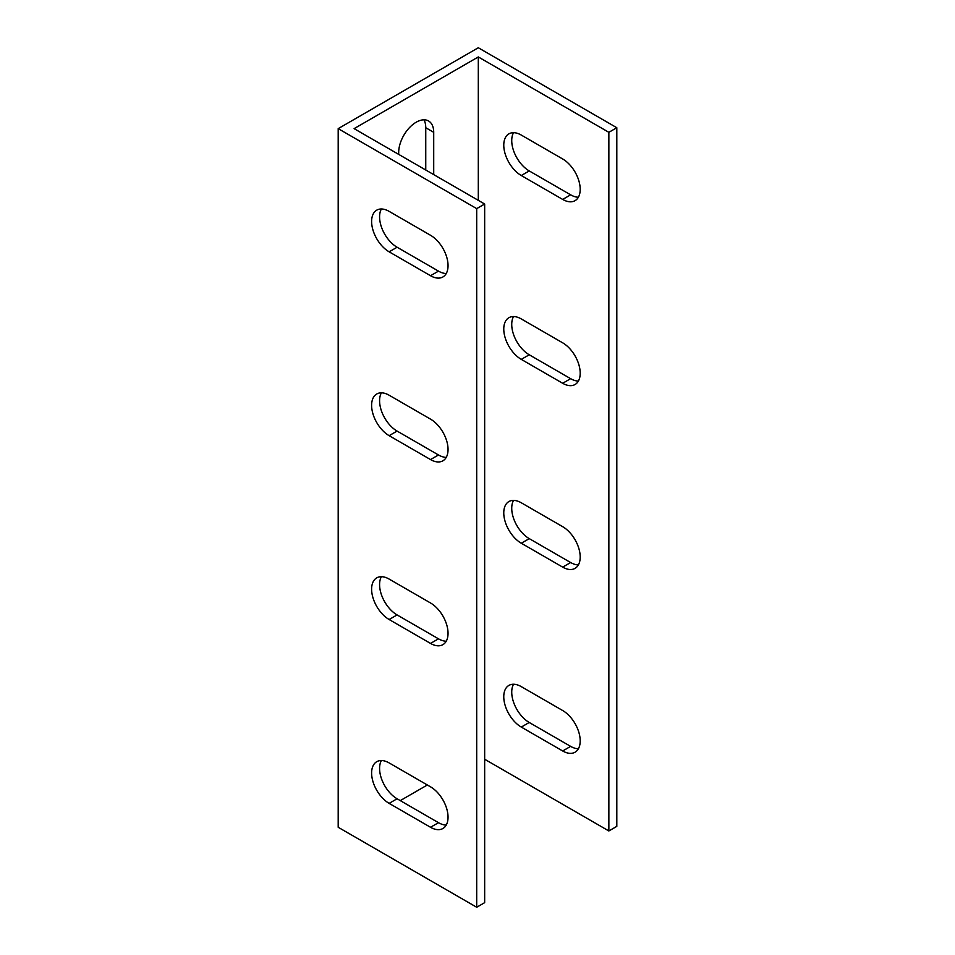 <?xml version="1.0" encoding="UTF-8"?>
<svg xmlns="http://www.w3.org/2000/svg" width="955" height="955" viewBox="0 0 955 955"><rect width="100%" height="100%" fill="white"/><g stroke="black" fill="none" stroke-linecap="round" stroke-linejoin="round"><path stroke-width="1.43" d="M433.713 174.61L433.713 132.315A24.77 14.301 120 0 0 428.58 120.987A24.77 14.301 120 0 0 416.201 122.204A24.77 14.301 120 0 0 398.689 152.549L398.689 154.388M478.3 200.347L478.3 56.942L354.102 128.639L484.663 204.024L484.663 902.654L476.7 907.25L476.7 208.62L484.663 204.024M616.811 127.719L608.86 132.315L608.86 830.957L616.811 826.362L616.811 127.719L478.3 47.75L338.189 128.639L338.189 827.281L476.7 907.25M427.351 784.986L400.276 800.612M425.751 170.014L425.751 127.719A24.77 14.301 120 0 0 423.948 119.817M608.86 132.315L478.3 56.942M562.686 526.683L521.287 502.784A24.77 14.301 -120 0 0 508.896 501.554A24.77 14.301 -120 0 0 505.1 521.406A24.77 14.301 -120 0 0 521.287 543.228L562.686 567.127A24.77 14.301 -120 0 0 575.065 568.356A24.77 14.301 -120 0 0 578.861 548.504A24.77 14.301 -120 0 0 562.686 526.683M513.539 500.396A24.77 14.301 -120 0 0 529.249 538.632L570.648 562.531A24.77 14.301 -120 0 0 578.384 564.918M562.686 710.532L521.287 686.633A24.77 14.301 -120 0 0 508.896 685.404A24.77 14.301 -120 0 0 505.1 705.256A24.77 14.301 -120 0 0 521.287 727.077L562.686 750.976A24.77 14.301 -120 0 0 575.065 752.206A24.77 14.301 -120 0 0 578.861 732.354A24.77 14.301 -120 0 0 562.686 710.532M513.539 684.246A24.77 14.301 -120 0 0 529.249 722.481L570.648 746.38A24.77 14.301 -120 0 0 578.384 748.768M562.686 342.833L521.287 318.934A24.77 14.301 -120 0 0 508.896 317.705A24.77 14.301 -120 0 0 505.1 337.545A24.77 14.301 -120 0 0 521.287 359.378L562.686 383.277A24.77 14.301 -120 0 0 575.065 384.507A24.77 14.301 -120 0 0 578.861 364.655A24.77 14.301 -120 0 0 562.686 342.833M513.539 316.547A24.77 14.301 -120 0 0 529.249 354.783L570.648 378.681A24.77 14.301 -120 0 0 578.384 381.069M562.686 158.984L521.287 135.073A24.77 14.301 -120 0 0 508.896 133.855A24.77 14.301 -120 0 0 505.1 153.695A24.77 14.301 -120 0 0 521.287 175.529L562.686 199.428A24.77 14.301 -120 0 0 575.065 200.657A24.77 14.301 -120 0 0 578.861 180.805A24.77 14.301 -120 0 0 562.686 158.984M513.539 132.697A24.77 14.301 -120 0 0 529.249 170.933L570.648 194.832A24.77 14.301 -120 0 0 578.384 197.219M608.86 830.957L484.663 759.249M476.7 208.62L338.189 128.639M389.139 579.076L430.526 602.975A24.77 14.301 60 0 1 446.713 624.809A24.77 14.301 60 0 1 442.917 644.649A24.77 14.301 60 0 1 430.526 643.419L389.139 619.52A24.77 14.301 60 0 1 372.951 597.699A24.77 14.301 60 0 1 376.748 577.847A24.77 14.301 60 0 1 389.139 579.076M446.236 641.211A24.77 14.301 60 0 1 438.488 638.823L397.089 614.925A24.77 14.301 60 0 1 381.391 576.689M389.139 762.926L430.526 786.825A24.77 14.301 60 0 1 446.713 808.658A24.77 14.301 60 0 1 442.917 828.498A24.77 14.301 60 0 1 430.526 827.281L389.139 803.37A24.77 14.301 60 0 1 372.951 781.548A24.77 14.301 60 0 1 376.748 761.696A24.77 14.301 60 0 1 389.139 762.926M446.236 825.06A24.77 14.301 60 0 1 438.488 822.685L397.089 798.774A24.77 14.301 60 0 1 381.391 760.538M389.139 395.227L430.526 419.126A24.77 14.301 60 0 1 446.713 440.947A24.77 14.301 60 0 1 442.917 460.799A24.77 14.301 60 0 1 430.526 459.57L389.139 435.671A24.77 14.301 60 0 1 372.951 413.849A24.77 14.301 60 0 1 376.748 393.997A24.77 14.301 60 0 1 389.139 395.227M446.236 457.361A24.77 14.301 60 0 1 438.488 454.974L397.089 431.075A24.77 14.301 60 0 1 381.391 392.839M389.139 211.377L430.526 235.276A24.77 14.301 60 0 1 446.713 257.098A24.77 14.301 60 0 1 442.917 276.95A24.77 14.301 60 0 1 430.526 275.72L389.139 251.822A24.77 14.301 60 0 1 372.951 230A24.77 14.301 60 0 1 376.748 210.148A24.77 14.301 60 0 1 389.139 211.377M446.236 273.512A24.77 14.301 60 0 1 438.488 271.125L397.089 247.226A24.77 14.301 60 0 1 381.391 208.99M425.751 127.719L433.713 132.315M529.249 538.632L521.287 543.228M570.648 562.531L562.686 567.127M529.249 722.481L521.287 727.077M570.648 746.38L562.686 750.976M529.249 354.783L521.287 359.378M570.648 378.681L562.686 383.277M529.249 170.933L521.287 175.529M570.648 194.832L562.686 199.428M430.526 643.419L438.488 638.823M389.139 619.52L397.089 614.925M430.526 827.281L438.488 822.685M389.139 803.37L397.089 798.774M430.526 459.57L438.488 454.974M389.139 435.671L397.089 431.075M430.526 275.72L438.488 271.125M389.139 251.822L397.089 247.226"/></g></svg>
